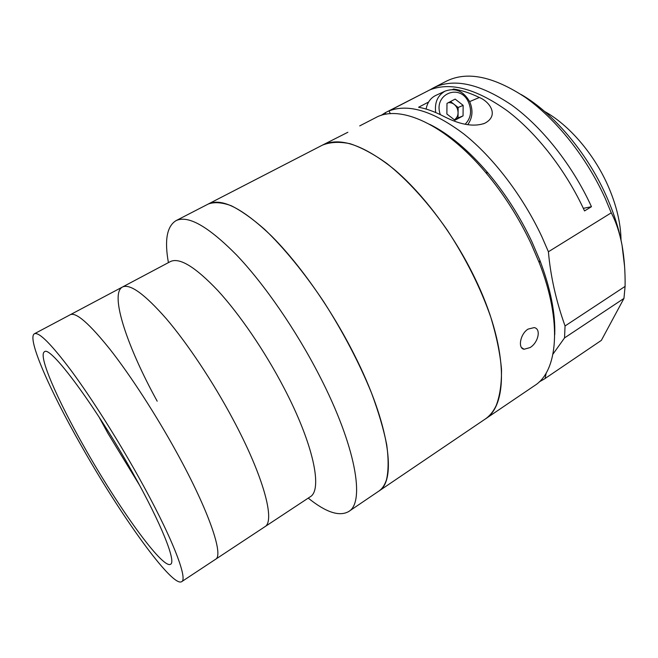 <?xml version="1.0" encoding="UTF-8"?>
<svg xmlns="http://www.w3.org/2000/svg" width="658" height="658" viewBox="0 0 658 658"><rect width="100%" height="100%" fill="white"/><g stroke="black" fill="none" stroke-linecap="round" stroke-linejoin="round"><path stroke-width="0.99" d="M181.616 581.705C188.385 579.114 171.351 535.398 138.048 476.022C116.77 437.989 91.363 398 71.582 371.153C51.365 344.2 38.97 331.731 34.413 333.762C26.649 337.941 49.893 390.564 81.173 445.491C119.978 514.457 172.108 587.635 181.616 581.705L215.553 559.3C224 555.558 209.096 511.233 176.722 452.515C209.096 511.233 224 555.558 215.553 559.3L264.779 526.795C275.562 521.457 263.644 476.318 232.587 418.554C263.644 476.318 275.562 521.457 264.779 526.795L310.05 496.905C322.905 490.144 313.619 444.331 283.746 387.463C264.705 350.969 239.463 314.063 217.691 290.408C195.204 266.794 179.42 257.188 170.348 261.596L122.429 287.036C109.343 293.994 127.504 347.399 157.18 401.183M122.429 287.036C129.971 283.434 144.612 294.019 166.351 318.785C187.464 343.542 212.781 381.517 232.587 418.554C212.781 381.517 187.464 343.542 166.351 318.785C144.612 294.019 129.971 283.434 122.429 287.036L34.413 333.762M308.232 498.106C325.858 512.311 339.322 516.801 348.633 511.57C365.322 502.506 355.929 446.214 319.369 375.529C295.968 329.946 264.171 283.968 236.584 255.016C208.109 226.262 187.892 214.829 175.933 220.701C166.885 226.368 164.385 240.343 168.415 262.616M429.773 124.387C448.945 133.911 468.373 150.139 488.055 173.07C505.402 193.707 520.034 216.63 531.944 241.823L539.873 260.354L539.264 262.756C562.524 322.042 557.836 371.161 534.699 385.539L378.737 491.181C397.004 480.998 389.659 424.196 354.086 354.292C331.319 309.186 299.629 264.113 271.548 236.041C242.506 208.216 221.409 197.548 208.249 204.029L175.933 220.701M84.356 447.201C117.971 506.989 162.691 569.515 170.57 564.251C176.426 561.99 161.465 524.007 132.99 473.308C95.418 405.682 49.794 344.71 44.44 351.816C37.851 355.246 57.378 399.776 84.356 447.201M98.939 416.835L107.97 433.4L139.578 485.275M176.722 452.515C156.053 414.885 130.671 375.726 110.322 349.743C89.463 323.695 76.131 312.007 70.332 314.689C76.131 312.007 89.463 323.695 110.322 349.743C130.671 375.726 156.053 414.885 176.722 452.515M347.86 132.274L322.412 145.138C339.364 136.708 363.109 144.637 393.632 168.917C422.987 193.551 454.061 234.914 474.805 277.956C507.877 345.771 508.823 405.18 485.094 419.138C489.7 416.037 493.41 411.464 496.247 405.427C499.94 395.68 501.692 383.573 501.495 369.122C500.088 353.461 496.543 336.238 490.868 317.452C480.603 287.957 466.07 258.857 447.292 230.152C428.251 202.787 407.318 179.798 387.077 163.636C373.834 154.161 361.513 147.515 350.105 143.715C339.421 141.544 330.193 142.013 322.412 145.138L208.249 204.029C214.335 201.817 221.985 202.376 231.197 205.707C241.239 210.716 252.425 218.645 264.755 229.486C283.82 247.712 304.374 272.79 323.884 301.989C343.344 332.496 359.219 362.838 371.515 393.023C378.597 412.114 383.672 429.378 386.74 444.824C388.615 458.922 388.565 470.445 386.575 479.402C384.889 484.88 382.273 488.804 378.737 491.181L348.633 511.57M539.264 262.756L531.055 243.592C518.726 217.527 503.592 193.814 485.653 172.454C444.734 123.655 399.365 104.252 375.66 117.675L359.704 125.9M530.101 347.556L524.13 349.242C517.682 348.6 520.075 333.984 528.078 329.099L534.164 327.602C541.476 328.761 538.186 342.76 530.101 347.556M539.873 260.354C550.582 288.599 555.525 313.422 554.719 334.807M621.029 240.162C620.765 222.93 616.299 204.506 607.622 184.906C593.549 153.33 568.677 124.699 544.618 111.473M389.026 110.947C408.429 103.396 433.408 111.103 463.956 134.067C493.245 157.344 522.888 196.068 541.97 236.929L548.41 251.759L611.249 212.83L605.195 198.313C586.599 157.229 556.109 119.082 525.454 97.458C493.401 76.295 467.024 70.883 446.321 81.222L433.194 87.991C453.526 77.841 479.649 83.508 511.562 104.992C542.085 126.92 572.649 165.413 591.468 206.694L584.534 210.93C566.127 170.693 536.698 132.965 507.047 110.643C476.071 88.665 450.311 81.757 429.756 89.932L389.026 110.947L390.35 113.694M429.945 89.858L433.194 87.991M425.792 91.98L385.234 112.748L381.031 115.446M521.054 94.456C553.041 112.822 586.804 152.302 606.059 195.426C613.7 212.452 619.03 229.05 622.049 245.228L624.582 266.383M611.249 212.83C615.962 221.697 619.565 232.496 622.049 245.228C624.294 258.026 625.306 271.746 625.092 286.394L623.949 298.428L601.346 340.383L544.355 379L539.231 381.879M583.333 208.339L591.468 206.694M544.355 379L601.346 340.383M623.949 298.428L564.531 337.908L565.049 325.973L625.092 286.394M564.531 337.908L552.975 354.119M546.222 372.905L545.104 378.482M548.41 251.759C550.524 276.105 556.068 300.846 565.049 325.973M385.234 112.748L385.95 114.237M452.556 89.554L453.551 89.036C461.645 90.269 470.24 93.082 479.345 97.491C489.741 101.653 499.554 115.676 484.675 123.293C469.993 128.581 452.852 121.072 443.78 116.367C434.848 111.728 426.458 108.685 418.595 107.246L428.588 102.039M453.551 89.036L453.831 89.644M426.121 109.063C427.272 102.689 430.406 98.182 435.538 95.542L435.958 95.344M446.872 113.998L446.988 103.388L455.155 99.095L463.15 105.362L463.051 115.89L454.933 120.233L446.872 113.998M450.524 101.529L458.149 107.476L463.15 105.362M458.149 107.476L458.042 117.914L463.051 115.89M458.042 117.914L454.431 119.846C458.091 116.976 458.98 113.044 457.071 108.044C455.015 104.178 452.087 102.401 448.304 102.697M479.345 97.491L469.656 101.603M435.695 112.534C434.461 102.541 437.603 95.402 445.137 91.108L435.538 95.542M465.116 124.239C470.898 118.399 472.066 111.136 468.619 102.459C460.312 82.587 432.693 94.135 440.366 114.657M488.055 173.07L485.653 172.454M521.539 347.597L524.13 349.242M484.675 123.293L483.112 123.885M467.723 124.691C472.592 117.914 473.267 110.289 469.746 101.809C463.577 91.067 455.377 87.506 445.137 91.108"/></g></svg>
